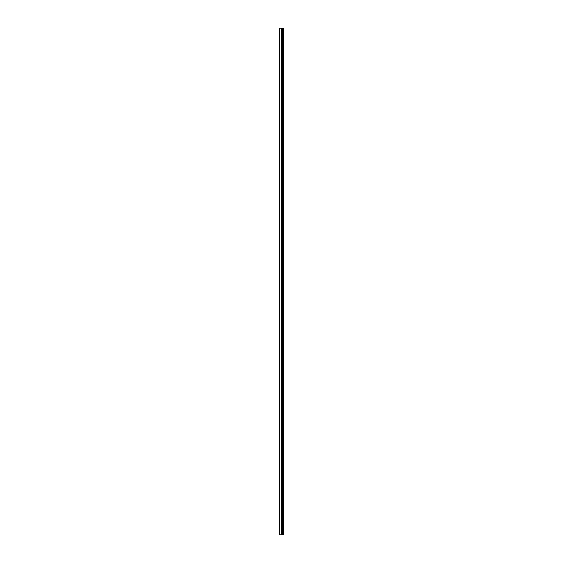 <?xml version="1.0" encoding="UTF-8"?>
<svg xmlns="http://www.w3.org/2000/svg" width="563" height="563" viewBox="0 0 563 563"><rect width="100%" height="100%" fill="white"/><g stroke="black" fill="none" stroke-linecap="round" stroke-linejoin="round"><path stroke-width="0.84" d="M279.375 534.85L281.746 534.85L281.746 28.15L279.375 28.15L279.375 534.85M281.746 534.85L283.625 534.85L283.625 28.15L281.746 28.15M283.309 534.85L283.309 28.15M282.527 534.85L282.527 28.15M282.021 534.85L282.021 28.15M279.642 534.85L279.642 28.15M282.872 534.85L282.872 28.15M282.802 534.85L282.802 28.15M282.57 534.85L282.57 28.15M281.979 534.85L281.979 28.15M281.669 534.85L281.669 28.15"/></g></svg>
